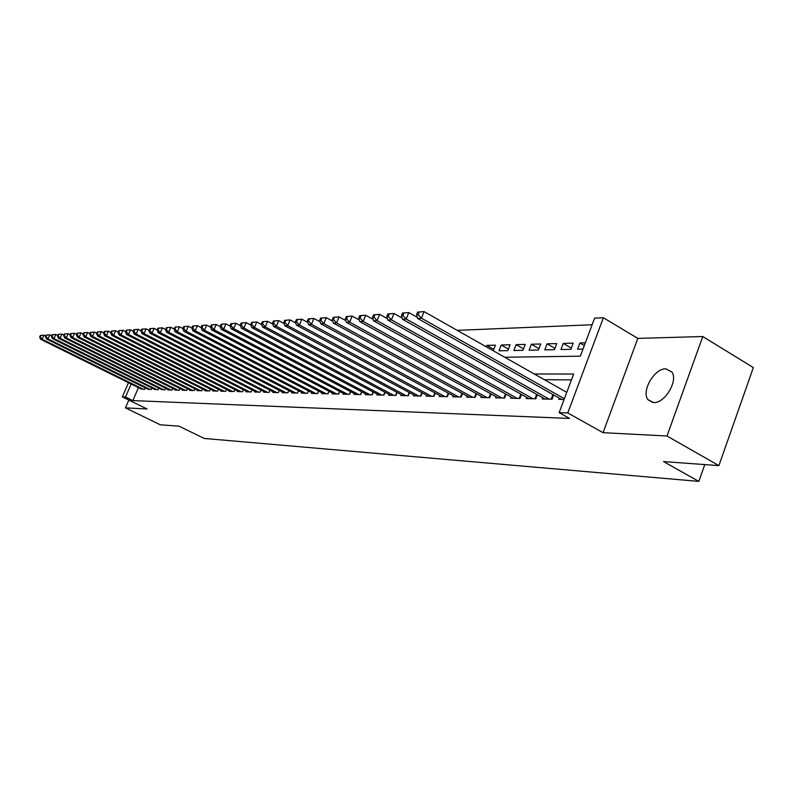 <?xml version="1.0" encoding="UTF-8"?>
<svg xmlns="http://www.w3.org/2000/svg" width="793" height="793" viewBox="0 0 793 793"><rect width="100%" height="100%" fill="white"/><g stroke="black" fill="none" stroke-linecap="round" stroke-linejoin="round"><path stroke-width="1.19" d="M665.833 368.844C654.423 368.15 641.012 391.455 648.03 399.731L653.591 402.557C664.683 403.657 678.501 380.6 671.859 371.996L665.833 368.844M504.735 357.246L580.347 356.166L594.611 318.152L603.384 317.745L567.768 412.945L559.154 412.638L573.636 374.048L534.313 373.989M637.82 338.383L603.077 432.681L666.982 436.001L718.894 465.62L753.35 367.595L702.776 336.529L637.82 338.383L603.384 317.745M592.133 324.753L457.214 330.354M666.982 436.001L702.776 336.529M128.823 400.069L125.443 407.86L147.052 408.98L122.32 396.887L128.496 382.692M718.894 465.62L663.503 461.576L698.841 481.391L204.207 438.45L179.059 426.168L160.295 424.8L125.443 407.86M559.204 398.066L558.718 399.365L564.081 399.494M542.719 397.709L542.243 398.968L552.067 399.206L553.673 394.954M526.721 397.372L526.255 398.582L535.79 398.81L537.347 394.706M511.168 397.035L510.722 398.205L519.99 398.433L521.497 394.468M496.071 396.708L495.635 397.838L504.635 398.056L506.103 394.23M481.381 396.391L480.954 397.491L489.717 397.699L491.145 393.992M467.107 396.084L466.69 397.144L475.205 397.352L476.593 393.764M453.209 395.776L452.813 396.807L461.09 397.006L462.448 393.536M439.689 395.489L439.302 396.48L447.361 396.678L448.679 393.318M426.535 395.201L426.148 396.163L433.999 396.351L435.278 393.1M413.708 394.914L413.341 395.856L420.984 396.044L422.233 392.882M401.218 394.646L400.861 395.548L408.306 395.737L409.525 392.674M389.056 394.379L388.699 395.261L395.955 395.439L397.144 392.466M377.181 394.111L376.844 394.973L383.921 395.142L385.071 392.257M365.613 393.863L365.276 394.696L372.185 394.864L373.305 392.059M354.322 393.615L353.995 394.418L360.736 394.587L361.826 391.861M343.31 393.368L342.992 394.151L349.564 394.309L350.635 391.663M332.554 393.13L332.247 393.893L338.661 394.052L339.701 391.474M322.057 392.892L321.76 393.645L328.024 393.794L329.036 391.286M311.808 392.664L311.51 393.397L317.626 393.546L318.627 391.108M301.786 392.446L301.499 393.15L307.476 393.298L308.447 390.919M292.002 392.228L291.715 392.912L297.563 393.06L298.515 390.751M282.437 392.01L282.159 392.684L287.869 392.822L288.801 390.572M273.079 391.801L272.812 392.456L278.393 392.594L279.305 390.404L278.373 392.594M263.93 391.603L263.673 392.238L269.124 392.366L270.016 390.235M254.989 391.395L254.722 392.02L260.064 392.148L260.937 390.067M246.226 391.207L245.979 391.811L251.203 391.94L252.055 389.898M237.662 391.008L237.414 391.603L242.529 391.732L243.362 389.74M229.276 390.82L229.028 391.405L234.044 391.524L234.857 389.581M221.059 390.642L220.821 391.207L225.727 391.326L226.52 389.432M213.02 390.453L212.792 391.008L217.589 391.127L218.372 389.274M205.149 390.275L204.911 390.82L209.62 390.929L210.383 389.125M197.427 390.106L197.199 390.632L201.809 390.741L202.562 388.976M189.864 389.938L189.646 390.453L194.166 390.562L194.9 388.838M182.449 389.769L182.241 390.275L186.662 390.374L187.386 388.689M175.184 389.601L174.975 390.097L179.317 390.196L180.021 388.55M168.057 389.442L167.848 389.918L172.111 390.027L172.805 388.411M161.068 389.284L165.043 389.859L165.717 388.273M154.219 389.125L158.114 389.69L158.778 388.144M147.498 388.976L151.314 389.522L151.969 388.015M493.791 349.346L486.793 345.381L495.417 345.163L493.256 350.754M508.432 349.108L501.245 345.014L510.107 344.777L507.857 350.625L499.005 350.803L501.245 345.014M523.489 348.861L516.094 344.628L525.204 344.39L522.934 350.318L513.834 350.506L516.094 344.628M538.982 348.613L531.369 344.231L540.747 343.984L538.457 350L529.09 350.189L531.369 344.231M554.922 348.355L547.081 343.825L556.736 343.577L554.426 349.673L544.781 349.872L547.081 343.825M571.327 348.097L563.258 343.399L573.2 343.151L570.871 349.336L560.938 349.535L563.258 343.399M486.248 346.789L486.793 345.381M585.353 342.834L579.921 342.972L577.582 349.198L583.004 349.089M138.458 387.618L132.837 400.594L569.582 418.446L559.154 412.638M571.446 379.877L544.414 379.698M140.896 388.828L144.643 389.363L145.288 387.876M698.841 481.391L704.779 464.589M603.077 432.681L567.768 412.945M132.837 400.594L125.502 397.006L122.32 396.887M131.142 384.01L125.502 397.006M584.332 345.55L579.921 342.972M40.374 335.459L39.65 337.075L40.225 337.045L40.958 335.419L40.374 335.459L43.962 335.181L42.148 339.235L143.493 389.333M40.225 337.045L42.148 339.235L40.701 339.315L141.848 389.294M40.958 335.419L43.962 335.181L45.766 336.083M39.65 337.075L40.701 339.315M46.212 335.092L45.479 336.728L46.073 336.698L46.797 335.062L46.212 335.092L49.84 334.824L48.006 338.908L150.135 389.492M46.073 336.698L48.006 338.908L46.529 338.988L148.469 389.452M46.797 335.062L49.84 334.824L51.704 335.746M45.479 336.728L46.529 338.988M52.16 334.725L51.426 336.381L52.021 336.341L52.764 334.686L52.16 334.725L55.827 334.448L53.983 338.581L156.915 389.66M52.021 336.341L53.983 338.581L52.477 338.661L155.21 389.621M52.764 334.686L55.827 334.448L57.76 335.409M51.426 336.381L52.477 338.661M58.236 334.349L57.483 336.014L58.097 335.984L58.841 334.309L58.236 334.349L61.943 334.071L60.08 338.244L163.824 389.829M58.097 335.984L60.08 338.244L58.543 338.324L162.079 389.779M58.841 334.309L61.943 334.071L63.936 335.062M57.483 336.014L58.543 338.324M64.421 333.972L63.668 335.647L64.302 335.617L65.046 333.932L64.421 333.972L68.178 333.684L66.305 337.897L170.862 389.997M64.302 335.617L66.305 337.897L64.739 337.987L169.087 389.958M65.046 333.932L68.178 333.684L70.23 334.715M63.668 335.647L64.739 337.987M70.736 333.575L69.982 335.28L70.617 335.241L71.38 333.536L70.736 333.575L74.542 333.288L72.649 337.54L178.038 390.166M70.617 335.241L72.649 337.54L71.053 337.63L176.234 390.126M71.38 333.536L74.542 333.288L76.663 334.359M69.982 335.28L71.053 337.63M77.189 333.179L76.425 334.894L77.08 334.854L77.843 333.139L77.189 333.179L81.035 332.891L79.122 337.184L185.364 390.344M77.08 334.854L79.122 337.184L77.496 337.273L183.52 390.305M77.843 333.139L81.035 332.891L83.225 333.992M76.425 334.894L77.496 337.273M83.771 332.773L82.997 334.507L83.662 334.468L84.435 332.733L83.771 332.773L87.656 332.475L85.733 336.817L192.838 390.523M83.662 334.468L85.733 336.817L84.068 336.906L190.954 390.483M84.435 332.733L87.656 332.475L89.926 333.615M82.997 334.507L84.068 336.906M90.491 332.356L89.708 334.111L90.392 334.071L91.165 332.317L90.491 332.356L94.426 332.059L92.484 336.44L200.46 390.711M90.392 334.071L92.484 336.44L90.789 336.539L198.537 390.662M91.165 332.317L94.426 332.059L96.776 333.238M89.708 334.111L90.789 336.539M97.351 331.93L96.568 333.704L97.261 333.655L98.045 331.89L97.351 331.93L101.335 331.623L99.383 336.063L208.242 390.899M97.261 333.655L99.383 336.063L97.648 336.163L206.279 390.85M98.045 331.89L101.335 331.623L103.764 332.852M96.568 333.704L97.648 336.163M104.359 331.494L103.566 333.288L104.279 333.238L105.072 331.454L104.359 331.494L108.393 331.187L106.421 335.667L216.182 391.088M104.279 333.238L106.421 335.667L104.646 335.766L214.179 391.038M105.072 331.454L108.393 331.187L110.901 332.455M103.566 333.288L104.646 335.766M111.516 331.048L110.723 332.862L111.446 332.822L112.239 331.008L111.516 331.048L115.609 330.74L113.617 335.27L224.29 391.286M111.446 332.822L113.617 335.27L111.803 335.37L222.248 391.236M112.239 331.008L115.609 330.74L118.197 332.059M110.723 332.862L111.803 335.37M118.841 330.602L118.038 332.426L118.772 332.386L119.574 330.552L118.841 330.602L122.984 330.284L120.972 334.864L232.577 391.484M118.772 332.386L120.972 334.864L119.119 334.963L230.485 391.435M119.574 330.552L122.984 330.284L125.651 331.643M118.038 332.426L119.119 334.963M126.315 330.136L125.512 331.98L126.265 331.94L127.078 330.086L126.315 330.136L130.518 329.819L128.486 334.448L241.032 391.692M126.265 331.94L128.486 334.448L126.593 334.557L238.901 391.643M127.078 330.086L130.518 329.819L133.283 331.226M125.512 331.98L126.593 334.557M133.967 329.66L133.145 331.533L133.918 331.484L134.741 329.61L133.967 329.66L138.22 329.343L136.178 334.022L249.676 391.901M133.918 331.484L136.178 334.022L134.235 334.131L247.495 391.851M134.741 329.61L138.22 329.343L141.075 330.8M133.145 331.533L134.235 334.131M141.788 329.174L140.966 331.068L141.749 331.018L142.581 329.125L141.788 329.174L146.09 328.847L144.039 333.585L258.498 392.109M141.749 331.018L144.039 333.585L142.056 333.694L256.278 392.059M142.581 329.125L146.09 328.847L149.054 330.374M140.966 331.068L142.056 333.694M149.788 328.679L148.955 330.592L149.768 330.542L150.601 328.629L149.788 328.679L154.149 328.352L152.078 333.139L267.528 392.327M149.768 330.542L152.078 333.139L150.046 333.248L265.249 392.277M150.601 328.629L154.149 328.352L157.212 329.928M148.955 330.592L150.046 333.248M157.976 328.173L157.133 330.106L157.956 330.057L158.798 328.124L157.976 328.173L162.396 327.836L160.305 332.683L276.757 392.555M157.956 330.057L160.305 332.683L158.223 332.802L274.428 392.495M158.798 328.124L162.396 327.836L165.559 329.472M157.133 330.106L158.223 332.802M166.352 327.658L165.499 329.61L166.352 329.561L167.194 327.598L166.352 327.658L170.842 327.321L168.721 332.217L286.194 392.783M166.352 329.561L168.721 332.217L166.599 332.336L283.815 392.723M167.194 327.598L170.842 327.321L174.113 329.006M165.499 329.61L166.599 332.336M174.926 327.122L174.073 329.105L174.936 329.055L175.798 327.073L174.926 327.122L179.476 326.785L177.345 331.742L295.848 393.011M174.936 329.055L177.345 331.742L175.164 331.861L293.41 392.961M175.798 327.073L179.476 326.785L182.866 328.54M174.073 329.105L175.164 331.861M183.708 326.577L182.846 328.58L183.738 328.53L184.6 326.528L183.708 326.577L188.328 326.23L186.167 331.246L305.721 393.259M183.738 328.53L186.167 331.246L183.936 331.375L303.233 393.199M184.6 326.528L188.328 326.23L191.837 328.064L192.749 327.995L193.611 325.963L192.699 326.022L191.837 328.054L192.927 330.879L195.207 330.75L315.832 393.497M182.846 328.58L183.936 331.375M313.285 393.437L192.927 330.879M192.699 326.022L197.388 325.665L201.075 327.598M193.611 325.963L197.388 325.665L195.207 330.75L192.749 327.995M201.918 325.447L201.045 327.509L201.977 327.45L202.859 325.398L201.918 325.447L206.676 325.09L204.475 330.235L326.181 393.744M201.977 327.45L204.475 330.235L202.136 330.364L323.574 393.685M202.859 325.398L206.676 325.09L210.551 327.122M201.045 327.509L202.136 330.364M211.364 324.862L210.482 326.944L211.434 326.885L212.326 324.803L211.364 324.862L216.192 324.506L213.971 329.71L336.777 394.002M211.434 326.885L213.971 329.71L211.572 329.838L334.111 393.943M212.326 324.803L216.192 324.506L220.256 326.647M210.482 326.944L211.572 329.838M221.049 324.268L220.157 326.369L221.138 326.31L222.03 324.208L221.049 324.268L225.946 323.901L223.705 329.164L347.631 394.27M221.138 326.31L223.705 329.164L221.257 329.303L344.896 394.2M222.03 324.208L225.946 323.901L230.218 326.151M220.157 326.369L221.257 329.303M230.981 323.653L230.079 325.784L231.09 325.725L231.992 323.594L230.981 323.653L235.957 323.276L233.697 328.619L358.763 394.537M231.09 325.725L233.697 328.619L231.179 328.758L355.948 394.468M231.992 323.594L235.957 323.276L240.428 325.645M230.079 325.784L231.179 328.758M241.171 323.019L240.259 325.18L241.29 325.12L242.212 322.959L241.171 323.019L246.226 322.642L243.937 328.044L370.162 394.815M241.29 325.12L243.937 328.044L241.35 328.193L367.278 394.745M242.212 322.959L246.226 322.642L250.915 325.13M240.259 325.18L241.35 328.193M251.629 322.374L250.707 324.555L251.768 324.496L252.689 322.305L251.629 322.374L256.763 321.988L254.454 327.459L381.849 395.092M251.768 324.496L254.454 327.459L251.797 327.608L378.895 395.023M252.689 322.305L256.763 321.988L261.68 324.605M250.707 324.555L251.797 327.608M262.364 321.71L261.432 323.921L262.523 323.861L263.454 321.641L262.364 321.71L267.578 321.314L265.249 326.865L393.834 395.38M262.523 323.861L265.249 326.865L262.523 327.013L390.8 395.31M263.454 321.641L267.578 321.314L272.733 324.069M261.432 323.921L262.523 327.013M273.387 321.026L272.455 323.266L273.565 323.207L274.507 320.957L273.387 321.026L278.68 320.63L276.331 326.25L406.125 395.677M273.565 323.207L276.331 326.25L273.535 326.409L403.022 395.608M274.507 320.957L278.68 320.63L284.082 323.524M272.455 323.266L273.535 326.409M284.717 320.322L283.765 322.602L284.915 322.533L285.867 320.253L284.717 320.322L290.099 319.916L287.72 325.616L418.744 395.985M284.915 322.533L287.72 325.616L284.846 325.774L415.562 395.905M285.867 320.253L290.099 319.916L295.749 322.969M283.765 322.602L284.846 325.774M296.354 319.599L295.392 321.908L296.572 321.839L297.534 319.529L296.354 319.599L301.826 319.192L299.427 324.971L431.699 396.302M296.572 321.839L299.427 324.971L296.473 325.13L428.428 396.222M297.534 319.529L301.826 319.192L307.743 322.394M295.392 321.908L296.473 325.13M308.318 318.865L307.347 321.205L308.566 321.125L309.538 318.786L308.318 318.865L313.879 318.449L311.461 324.307L445.002 396.619M308.566 321.125L311.461 324.307L308.418 324.476L441.642 396.54M309.538 318.786L313.879 318.449L320.075 321.809M307.347 321.205L308.418 324.476M320.62 318.102L319.648 320.471L320.897 320.402L321.869 318.023L320.62 318.102L326.28 317.676L323.841 323.613L458.661 396.946M320.897 320.402L323.841 323.613L320.709 323.792L455.212 396.867M321.869 318.023L326.28 317.676L332.763 321.215M319.648 320.471L320.709 323.792M333.288 317.319L332.297 319.718L333.585 319.648L334.567 317.24L333.288 317.319L339.047 316.883L336.569 322.91L472.707 397.293M333.585 319.648L336.569 322.91L333.357 323.088L469.159 397.204M334.567 317.24L339.047 316.883L345.827 320.61M332.297 319.718L333.357 323.088M346.313 316.506L345.322 318.945L346.64 318.865L347.641 316.427L346.313 316.506L352.181 316.07L349.683 322.186L487.14 397.64M346.64 318.865L349.683 322.186L346.372 322.364L483.502 397.551M347.641 316.427L352.181 316.07L359.279 319.985M345.322 318.945L346.372 322.364M359.735 315.673L358.723 318.152L360.091 318.072L361.102 315.594L359.735 315.673L365.702 315.227L363.184 321.433L501.989 397.997M360.091 318.072L363.184 321.433L359.774 321.621L498.242 397.908M361.102 315.594L365.702 315.227L373.126 319.341M358.723 318.152L359.774 321.621M373.562 314.821L372.541 317.339L373.939 317.25L374.96 314.732L373.562 314.821L379.639 314.365L377.091 320.659L517.264 398.364M373.939 317.25L377.091 320.659L373.572 320.858L513.408 398.274M374.96 314.732L379.639 314.365L387.41 318.687M372.541 317.339L373.572 320.858M387.807 313.939L386.776 316.486L388.223 316.407L389.254 313.85L387.807 313.939L394.002 313.473L391.425 319.866L532.995 398.75M388.223 316.407L391.425 319.866L387.797 320.075L529.02 398.651M389.254 313.85L394.002 313.473L402.12 318.023M386.776 316.486L387.797 320.075M402.497 313.027L401.456 315.624L402.953 315.535L403.994 312.938L402.497 313.027L408.811 312.561L406.204 319.054L549.182 399.137M402.953 315.535L406.204 319.054L402.467 319.252L545.088 399.038M403.994 312.938L408.811 312.561L417.306 317.339M401.456 315.624L402.467 319.252M417.653 312.085L416.603 314.722L418.139 314.633L419.19 311.996L417.653 312.085L424.086 311.609L421.46 318.201L564.378 398.701M418.139 314.633L421.46 318.201L417.604 318.419L561.652 399.434M419.19 311.996L424.086 311.609L566.767 392.357M416.603 314.722L417.604 318.419M269.124 392.366L270.016 390.225M287.819 392.822L288.761 390.553M297.484 393.05L298.446 390.711M307.377 393.298L308.368 390.88M317.497 393.536L318.518 391.048M327.866 393.794L328.907 391.217M338.472 394.042L339.553 391.395M349.346 394.309L350.456 391.573M360.488 394.577L361.618 391.752M371.897 394.855L373.067 391.93M383.604 395.132L384.803 392.119M395.598 395.429L396.847 392.307M407.909 395.727L409.188 392.495M420.548 396.024L421.866 392.684M433.513 396.341L434.871 392.882M446.836 396.669L448.233 393.08M460.515 396.996L461.962 393.278M474.571 397.333L476.068 393.477M489.033 397.68L490.57 393.685M503.892 398.046L505.488 393.883M519.187 398.413L520.832 394.091M534.928 398.79L536.633 394.309M551.135 399.186L552.899 394.517M648.03 399.731L652.808 402.497"/></g></svg>
